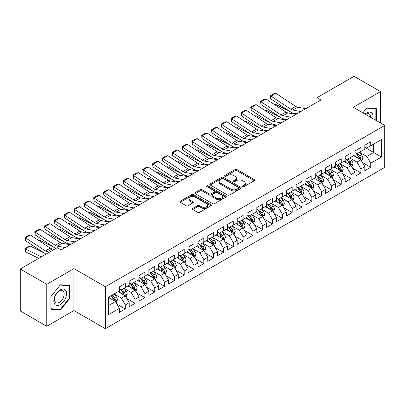 <?xml version="1.0" encoding="UTF-8"?>
<svg xmlns="http://www.w3.org/2000/svg" width="405" height="405" viewBox="0 0 405 405"><rect width="100%" height="100%" fill="white"/><g stroke="black" fill="none" stroke-linecap="round" stroke-linejoin="round"><path stroke-width="0.61" d="M242.727 186.619A0.952 0.552 0 0 0 244.078 186.619L254.315 180.706A1.362 0.785 0 0 0 254.715 180.149A1.362 0.785 0 0 0 254.315 179.592L236.971 169.579A1.362 0.785 0 0 0 235.042 169.579L224.805 175.492A0.952 0.552 0 0 0 224.527 175.881A0.952 0.552 0 0 0 224.805 176.271A0.952 0.552 0 0 0 226.152 176.271L227.478 175.507A4.359 2.516 0 0 1 233.644 175.507L235.092 176.342A4.359 2.516 0 0 1 236.368 178.119A4.359 2.516 0 0 1 235.092 179.901L233.766 180.665A0.952 0.552 0 0 0 233.488 181.055A0.952 0.552 0 0 0 233.766 181.445A0.952 0.552 0 0 0 235.118 181.445L236.439 180.681A4.359 2.516 0 0 1 242.605 180.681L244.053 181.516A4.359 2.516 0 0 1 245.329 183.293A4.359 2.516 0 0 1 244.053 185.075L242.727 185.839A0.952 0.552 0 0 0 242.448 186.229A0.952 0.552 0 0 0 242.727 186.619L242.727 185.839M192.739 208.413A1.362 0.785 0 0 0 192.345 208.97A1.362 0.785 0 0 0 192.739 209.527L197.61 212.336A1.362 0.785 0 0 0 199.533 212.336L210.904 205.77A1.362 0.785 0 0 0 211.304 205.214A1.362 0.785 0 0 0 210.904 204.657L193.56 194.643A1.362 0.785 0 0 0 191.631 194.643L180.26 201.209A1.362 0.785 0 0 0 179.866 201.766A1.362 0.785 0 0 0 180.26 202.323L186.143 205.715A1.362 0.785 0 0 0 188.067 205.715L192.932 202.905A1.362 0.785 0 0 0 193.332 202.348A1.362 0.785 0 0 0 192.932 201.791L190.021 200.11A3.645 2.106 0 0 1 188.953 198.622A3.645 2.106 0 0 1 191.201 196.678A3.645 2.106 0 0 1 195.175 197.134L206.59 203.725A3.645 2.106 0 0 1 207.659 205.214A3.645 2.106 0 0 1 205.411 207.157A3.645 2.106 0 0 1 201.437 206.702L199.533 205.603A1.362 0.785 0 0 0 197.61 205.603L192.739 208.413L192.739 209.527M46.757 284.315L46.757 326.253L73.948 310.554L73.948 268.611L46.757 284.315L20.25 269.011L57.262 247.642L61.185 249.91L320.942 99.944L317.014 97.676L317.014 102.212M73.948 268.611L105.361 286.75L384.75 125.449L384.75 167.386L105.361 328.693L105.361 286.75M380.528 123.009L380.528 91.611L353.337 107.31L384.75 125.449M380.528 91.611L354.026 76.307L317.014 97.676M227.575 195.033A1.362 0.785 0 0 0 229.503 195.033L240.874 188.467A1.362 0.785 0 0 0 241.274 187.91A1.362 0.785 0 0 0 240.874 187.353L223.53 177.339A1.362 0.785 0 0 0 221.601 177.339L210.23 183.905A1.362 0.785 0 0 0 209.831 184.462A1.362 0.785 0 0 0 210.23 185.019L227.575 195.033M207.289 186.827A0.952 0.552 0 0 1 208.256 186.958L208.256 185.824L225.889 196.005A1.362 0.785 0 0 1 226.289 196.562A1.362 0.785 0 0 1 225.889 197.119L214.518 203.685A1.362 0.785 0 0 1 212.59 203.685L195.245 193.671L195.245 192.557A1.362 0.785 0 0 0 194.845 193.114A1.362 0.785 0 0 0 195.245 193.671M195.245 192.557L200.11 189.748A1.362 0.785 0 0 1 202.039 189.748L209.076 193.808A1.362 0.785 0 0 0 211 193.808L214.23 191.945A1.362 0.785 0 0 0 214.63 191.388A1.362 0.785 0 0 0 214.23 190.831L206.904 186.604A0.952 0.552 0 0 1 206.626 186.214A0.952 0.552 0 0 1 207.213 185.708A0.952 0.552 0 0 1 208.256 185.824M364.824 147.38L373.658 152.482L373.658 144.094L381.51 139.558L370.712 145.795L370.712 141.77L364.824 145.172L364.824 149.197L360.895 151.46L360.895 147.44L355.003 150.837L355.003 154.862L351.079 157.13L351.079 153.105L345.187 156.507L345.187 160.532L341.263 162.8L341.263 158.775L335.37 162.172L335.37 166.197L331.447 168.465L331.447 164.44L325.554 167.842L325.554 171.867L321.626 174.135L321.626 170.11L315.738 173.507L315.738 177.532L311.809 179.8L311.809 175.775L305.922 179.177L305.922 183.202L301.993 185.47L301.993 181.445L296.106 184.847L296.106 188.867L292.177 191.135L292.177 187.11L286.284 190.512L286.284 194.537L282.361 196.805L282.361 192.78L276.468 196.182L276.468 200.207L272.545 202.47L272.545 198.445L266.652 201.847L266.652 205.872L262.729 208.14L262.729 204.115L256.836 207.517L256.836 211.542L252.907 213.805L252.907 209.785L247.02 213.182L247.02 217.207L243.091 219.475L243.091 215.45L237.203 218.852L237.203 222.877L233.275 225.145L233.275 221.12L227.387 224.517L227.387 228.541L223.459 230.809L223.459 226.785L217.571 230.187L217.571 234.211L213.643 236.48L213.643 232.455L207.75 235.857L207.75 239.876L203.826 242.144L203.826 238.12L197.934 241.522L197.934 245.546L194.01 247.814L194.01 243.79L188.117 247.192L188.117 251.211L184.194 253.479L184.194 249.455L178.301 252.857L178.301 256.881L174.373 259.149L174.373 255.125L168.485 258.527L168.485 262.551L164.557 264.814L164.557 260.795L158.669 264.192L158.669 268.216L154.74 270.484L154.74 266.46L148.853 269.862L148.853 273.886L144.924 276.154L144.924 272.13L139.036 275.527L139.036 279.551L135.108 281.819L135.108 277.795L129.215 281.197L129.215 285.221L125.292 287.489L125.292 283.465L119.399 286.861L119.399 290.886L108.601 297.123L108.601 314.579L119.399 308.347L115.476 301.543L108.601 297.574M381.51 139.558L381.51 157.019L370.712 163.25L366.783 156.452L359.665 152.341M362.414 162.486L370.712 167.275L370.712 163.25M370.712 167.275L364.824 170.677L364.824 166.652L360.895 168.92L356.967 162.116L349.849 158.011M352.598 168.156L360.895 172.945L360.895 168.92M360.895 172.945L355.003 176.342L355.003 172.317L351.079 174.585L347.151 167.786L340.033 163.676M342.782 173.821L351.079 178.61L351.079 174.585M351.079 178.61L345.187 182.012L345.187 177.987L341.263 180.255L337.335 173.451L330.217 169.346M332.966 179.491L341.263 184.28L341.263 180.255M341.263 184.28L335.37 187.677L335.37 183.657L331.447 185.92L327.518 179.121L320.401 175.011M323.149 185.156L331.447 189.945L331.447 185.92M331.447 189.945L325.554 193.347L325.554 189.322L321.626 191.59L317.702 184.786L310.584 180.681M313.333 190.826L321.626 195.615L321.626 191.59M321.626 195.615L315.738 199.017L315.738 194.992L311.809 197.255L307.886 190.456L300.768 186.346M303.517 196.491L311.809 201.28L311.809 197.255M311.809 201.28L305.922 204.682L305.922 200.657L301.993 202.925L298.065 196.126L290.952 192.016M293.701 202.161L301.993 206.95L301.993 202.925M301.993 206.95L296.106 210.352L296.106 206.327L292.177 208.595L288.249 201.791L281.131 197.68M283.88 207.826L292.177 212.615L292.177 208.595M292.177 212.615L286.284 216.017L286.284 211.992L282.361 214.26L278.432 207.461L271.315 203.35M274.063 213.496L282.361 218.285L282.361 214.26M282.361 218.285L276.468 221.687L276.468 217.662L272.545 219.93L268.616 213.126L261.498 209.015M264.247 219.166L272.545 223.955L272.545 219.93M272.545 223.955L266.652 227.352L266.652 223.327L262.729 225.595L258.8 218.796L251.682 214.685M254.431 224.831L262.729 229.62L262.729 225.595M262.729 229.62L256.836 233.022L256.836 228.997L252.907 231.265L248.984 224.461L241.866 220.355M244.615 230.501L252.907 235.29L252.907 231.265M252.907 235.29L247.02 238.687L247.02 234.662L243.091 236.93L239.168 230.131L232.05 226.02M234.799 236.166L243.091 240.955L243.091 236.93M243.091 240.955L237.203 244.357L237.203 240.332L233.275 242.6L229.351 235.796L222.234 231.69M224.983 241.836L233.275 246.625L233.275 242.6M233.275 246.625L227.387 250.022L227.387 246.002L223.459 248.265L219.53 241.466L212.412 237.355M215.161 247.501L223.459 252.29L223.459 248.265M223.459 252.29L217.571 255.692L217.571 251.667L213.643 253.935L209.714 247.131L202.596 243.025M205.345 253.171L213.643 257.96L213.643 253.935M213.643 257.96L207.75 261.362L207.75 257.337L203.826 259.6L199.898 252.801L192.78 248.69M195.529 258.835L203.826 263.625L203.826 259.6M203.826 263.625L197.934 267.027L197.934 263.002L194.01 265.27L190.082 258.471L182.964 254.36M185.713 264.505L194.01 269.295L194.01 265.27M194.01 269.295L188.117 272.697L188.117 268.672L184.194 270.94L180.265 264.136L173.148 260.025M175.897 270.17L184.194 274.96L184.194 270.94M184.194 274.96L178.301 278.362L178.301 274.337L174.373 276.605L170.449 269.806L163.331 265.695M166.08 275.84L174.373 280.63L174.373 276.605M174.373 280.63L168.485 284.032L168.485 280.007L164.557 282.275L160.633 275.471L153.515 271.365M156.264 281.51L164.557 286.3L164.557 282.275M164.557 286.3L158.669 289.697L158.669 285.672L154.74 287.94L150.812 281.141L143.699 277.03M146.448 287.175L154.74 291.964L154.74 287.94M154.74 291.964L148.853 295.367L148.853 291.342L144.924 293.61L140.996 286.806L133.878 282.7M136.627 292.845L144.924 297.634L144.924 293.61M144.924 297.634L139.036 301.031L139.036 297.007L135.108 299.275L131.179 292.476L124.062 288.365M126.811 298.51L135.108 303.299L135.108 299.275M135.108 303.299L129.215 306.701L129.215 302.677L125.292 304.945L121.363 298.141L114.245 294.035M116.994 304.18L125.292 308.969L125.292 304.945M125.292 308.969L119.399 312.366L119.399 308.347M119.399 288.623L121.363 289.752L125.292 287.489M108.601 305.512L115.476 301.543M129.215 282.953L131.179 284.087L135.108 281.819M121.363 298.141L125.292 295.878L118.027 291.681M129.215 302.677L125.292 295.878M139.036 277.283L140.996 278.417L144.924 276.154M131.179 292.476L135.108 290.208L127.843 286.016M139.036 297.007L135.108 290.208M148.853 271.618L150.812 272.752L154.74 270.484M140.996 286.806L144.924 284.538L137.66 280.346M148.853 291.342L144.924 284.538M158.669 265.948L160.633 267.082L164.557 264.814M150.812 281.141L154.74 278.873L147.476 274.676M158.669 285.672L154.74 278.873M168.485 260.283L170.449 261.417L174.373 259.149M160.633 275.471L164.557 273.203L157.292 269.011M168.485 280.007L164.557 273.203M178.301 254.613L180.265 255.747L184.194 253.479M170.449 269.806L174.373 267.538L167.108 263.341M178.301 274.337L174.373 267.538M188.117 248.948L190.082 250.082L194.01 247.814M180.265 264.136L184.194 261.868L176.929 257.676M188.117 268.672L184.194 261.868M197.934 243.278L199.898 244.412L203.826 242.144M190.082 258.471L194.01 256.203L186.745 252.006M197.934 263.002L194.01 256.203M207.75 237.613L209.714 238.742L213.643 236.48M199.898 252.801L203.826 250.533L196.562 246.341M207.75 257.337L203.826 250.533M217.571 231.944L219.53 233.077L223.459 230.809M209.714 247.131L213.643 244.868L206.378 240.671M217.571 251.667L213.643 244.868M227.387 226.273L229.351 227.407L233.275 225.145M219.53 241.466L223.459 239.198L216.194 235.006M227.387 246.002L223.459 239.198M237.203 220.609L239.168 221.743L243.091 219.475M229.351 235.796L233.275 233.533L226.01 229.336M237.203 240.332L233.275 233.533M247.02 214.939L248.984 216.073L252.907 213.805M239.168 230.131L243.091 227.863L235.826 223.671M247.02 234.662L243.091 227.863M256.836 209.274L258.8 210.408L262.729 208.14M248.984 224.461L252.907 222.193L245.643 218.001M256.836 228.997L252.907 222.193M266.652 203.604L268.616 204.738L272.545 202.47M258.8 218.796L262.729 216.528L255.464 212.331M266.652 223.327L262.729 216.528M276.468 197.939L278.432 199.073L282.361 196.805M268.616 213.126L272.545 210.858L265.28 206.666M276.468 217.662L272.545 210.858M286.284 192.269L288.249 193.403L292.177 191.135M278.432 207.461L282.361 205.193L275.096 200.996M286.284 211.992L282.361 205.193M296.106 186.604L298.065 187.738L301.993 185.47M288.249 201.791L292.177 199.523L284.912 195.331M296.106 206.327L292.177 199.523M305.922 180.934L307.886 182.068L311.809 179.8M298.065 196.126L301.993 193.858L294.729 189.661M305.922 200.657L301.993 193.858M315.738 175.269L317.702 176.398L321.626 174.135M307.886 190.456L311.809 188.188L304.545 183.997M315.738 194.992L311.809 188.188M325.554 169.599L327.518 170.733L331.447 168.465M317.702 184.786L321.626 182.523L314.361 178.327M325.554 189.322L321.626 182.523M335.37 163.929L337.335 165.063L341.263 162.8M327.518 179.121L331.447 176.853L324.182 172.662M335.37 183.657L331.447 176.853M345.187 158.264L347.151 159.398L351.079 157.13M337.335 173.451L341.263 171.188L333.998 166.992M345.187 177.987L341.263 171.188M355.003 152.594L356.967 153.728L360.895 151.46M347.151 167.786L351.079 165.518L343.815 161.322M355.003 172.317L351.079 165.518M364.824 146.929L366.783 148.063L370.712 145.795M356.967 162.116L360.895 159.848L353.631 155.657M364.824 166.652L360.895 159.848M20.25 269.011L20.25 310.954L46.757 326.253M73.948 310.554L105.361 328.693M366.783 156.452L373.658 152.482L381.51 157.019M376.356 120.599L376.356 108.677L366.884 107.831L362.875 112.818M69.873 298.252L69.873 285.621L60.401 284.776L50.929 296.561L50.929 309.192L60.401 310.038L69.873 298.252L69.382 297.969M243.106 186.751L244.053 186.209A4.359 2.516 0 0 0 245.329 184.427L245.329 183.293M236.368 178.119L236.368 179.253A4.359 2.516 0 0 1 235.092 181.035L234.146 181.577M254.294 180.716L236.971 170.713A1.362 0.785 0 0 0 235.042 170.713L225.185 176.403M240.853 188.477L223.53 178.473A1.362 0.785 0 0 0 221.601 178.473L210.251 185.029M238.464 188.3A0.952 0.552 0 0 0 238.742 187.91A0.952 0.552 0 0 0 238.464 187.52L223.241 178.732A0.952 0.552 0 0 0 221.889 178.732L220.492 179.536A4.359 2.516 0 0 0 219.216 181.319A4.359 2.516 0 0 0 220.492 183.1L230.901 189.11A4.359 2.516 0 0 0 237.067 189.11L238.464 188.3L238.464 189.434A0.952 0.552 0 0 0 238.742 189.044L238.742 187.91M219.216 181.319L219.216 182.452A4.359 2.516 0 0 0 220.492 184.234L220.492 183.1M238.464 189.434L237.067 190.244A4.359 2.516 0 0 1 230.901 190.244L220.492 184.234M195.266 193.681L200.11 190.882L200.11 189.748M214.63 191.388L214.63 192.522A1.362 0.785 0 0 1 214.23 193.079L211 194.942A1.362 0.785 0 0 1 209.076 194.942L202.039 190.882A1.362 0.785 0 0 0 200.11 190.882M208.256 186.958L225.869 197.129M216.371 198.025A3.645 2.106 0 0 0 220.345 198.48A3.645 2.106 0 0 0 222.598 196.536A3.645 2.106 0 0 0 221.53 195.048L217.505 192.724A1.362 0.785 0 0 0 215.576 192.724L212.352 194.587A1.362 0.785 0 0 0 211.952 195.144A1.362 0.785 0 0 0 212.352 195.701L216.371 198.025L216.371 199.159A3.645 2.106 0 0 0 220.345 199.614A3.645 2.106 0 0 0 222.598 197.67L222.598 196.536M211.952 195.144L211.952 196.278A1.362 0.785 0 0 0 212.352 196.835L212.352 195.701M216.371 199.159L212.352 196.835M207.659 205.214L207.659 206.347A3.645 2.106 0 0 1 205.411 208.291A3.645 2.106 0 0 1 201.437 207.836L199.533 206.737A1.362 0.785 0 0 0 197.61 206.737L192.76 209.537M188.953 198.622L188.953 199.756A3.645 2.106 0 0 0 190.021 201.244L190.021 200.11M192.917 202.915L190.021 201.244M210.889 205.78L193.56 195.777A1.362 0.785 0 0 0 191.631 195.777L180.281 202.333M59.398 309.46L60.401 310.038M361.619 161.109L362.839 158.137A3.68 2.126 -120 0 0 361.665 155.004L359.579 152.224M274.696 104.698L275.663 104.368L289.818 111.415M293.311 113.157L295.579 114.281A10.414 6.009 60 0 1 295.701 114.347M356.253 157.17L354.669 155.054M360.202 159.448L360.85 158.294A3.68 2.126 -120 0 0 359.797 156.082L357.711 153.298M356.522 153.475L359.098 156.912A1.873 1.083 60 0 1 359.438 157.479L360.85 158.294M355.879 153.1L358.622 156.765A3.68 2.126 60 0 1 359.675 158.978L359.746 159.19M275.663 104.368L274.879 104.819M300.834 111.552L292.759 110.064A6.941 4.01 60 0 1 290.836 109.244L270.925 96.162L270.753 98.891L290.668 111.972A10.414 6.009 -120 0 0 293.549 113.203L296.9 113.82M305.74 108.717L297.665 107.229A6.941 4.01 60 0 1 295.746 106.409L275.83 93.327L270.925 96.162L270.332 95.717L273.77 93.732L275.83 93.327M270.753 98.891L270.332 95.717M351.803 166.779L353.023 163.807A3.68 2.126 -120 0 0 351.849 160.674L349.763 157.889M264.88 110.368L265.847 110.038L280.002 117.08M283.495 118.822L285.763 119.951A10.414 6.009 60 0 1 285.884 120.012M346.437 162.84L344.852 160.724M350.386 165.119L351.034 163.964A3.68 2.126 -120 0 0 349.981 161.752L347.895 158.968M346.705 159.14L349.282 162.577A1.873 1.083 60 0 1 349.621 163.149L351.034 163.964M346.057 158.765L348.806 162.43A3.68 2.126 60 0 1 349.859 164.643L349.93 164.855M265.847 110.038L265.062 110.489M341.987 172.444L343.202 169.472A3.68 2.126 -120 0 0 342.033 166.344L339.947 163.559M255.064 116.032L256.026 115.703L270.186 122.75M273.679 124.492L275.942 125.616A10.414 6.009 60 0 1 276.068 125.682M336.621 168.505L335.036 166.389M340.57 170.783L341.218 169.629A3.68 2.126 -120 0 0 340.165 167.417L338.079 164.632M336.889 164.81L339.466 168.247A1.873 1.083 60 0 1 339.805 168.814L341.218 169.629M336.241 164.435L338.985 168.1A3.68 2.126 60 0 1 340.038 170.313L340.114 170.525M256.026 115.703L255.246 116.154M291.018 117.217L282.943 115.734A6.941 4.01 60 0 1 281.019 114.914L261.103 101.827L260.936 104.561L280.852 117.642A10.414 6.009 -120 0 0 283.733 118.873L287.084 119.49M295.923 114.387L287.849 112.899A6.941 4.01 60 0 1 285.93 112.079L266.014 98.997L261.103 101.827L260.516 101.387L263.954 99.402L266.014 98.997M260.936 104.561L260.516 101.387M281.197 122.887L273.122 121.399A6.941 4.01 60 0 1 271.203 120.579L251.287 107.497L251.12 110.226L271.036 123.312A10.414 6.009 -120 0 0 273.917 124.537L277.268 125.155M286.107 120.052L278.033 118.564A6.941 4.01 60 0 1 276.114 117.749L256.198 104.662L251.287 107.497L250.7 107.052L254.137 105.072L256.198 104.662M251.12 110.226L250.7 107.052M372.873 118.589A9.026 5.209 120 0 0 372.215 113.471A9.026 5.209 120 0 0 365.118 114.114M370.621 117.288A6.834 3.944 120 0 0 369.978 114.625A6.834 3.944 120 0 0 369.208 113.911A6.834 3.944 120 0 0 365.578 114.377M366.667 108.094L375.865 108.93L375.865 120.315M375.258 108.575L375.865 108.93M362.895 112.828L366.687 108.11M54.68 304.165A9.026 5.209 120 0 0 63.393 301.831A9.026 5.209 120 0 0 65.731 290.42A9.026 5.209 120 0 0 57.014 292.754A9.026 5.209 120 0 0 54.68 304.165M55.126 301.983A6.834 3.944 120 0 0 55.895 302.692A6.834 3.944 120 0 0 62.248 299.503A6.834 3.944 120 0 0 63.494 291.57A6.834 3.944 120 0 0 62.724 290.861A6.834 3.944 120 0 0 56.371 294.05A6.834 3.944 120 0 0 55.126 301.983M60.203 285.054L69.382 285.874L69.382 298.11L60.203 309.531L51.025 308.711L51.025 296.47L60.203 285.054M68.774 285.525L69.382 285.874M332.171 178.114L333.386 175.142A3.68 2.126 -120 0 0 332.211 172.009L330.131 169.224M245.248 121.703L246.21 121.373L260.364 128.42M263.863 130.157L266.125 131.286A10.414 6.009 60 0 1 266.252 131.347M326.805 174.175L325.22 172.059M330.753 176.453L331.401 175.299A3.68 2.126 -120 0 0 330.348 173.087L328.263 170.302M327.073 170.475L329.65 173.912A1.873 1.083 60 0 1 329.989 174.484L331.401 175.299M326.425 170.1L329.169 173.765A3.68 2.126 60 0 1 330.222 175.978L330.298 176.19M246.21 121.373L245.43 121.824M322.355 183.779L323.57 180.807A3.68 2.126 -120 0 0 322.395 177.679L320.309 174.894M235.432 127.367L236.393 127.038L250.548 134.085M254.046 135.827L256.309 136.951A10.414 6.009 60 0 1 256.436 137.017M316.988 179.845L315.404 177.729M320.932 182.123L321.585 180.964A3.68 2.126 -120 0 0 320.532 178.752L318.446 175.967M317.257 176.145L319.834 179.582A1.873 1.083 60 0 1 320.173 180.149L321.585 180.964M316.609 175.77L319.353 179.435A3.68 2.126 60 0 1 320.406 181.648L320.482 181.86M236.393 127.038L235.614 127.489M271.38 128.557L263.306 127.069A6.941 4.01 60 0 1 261.387 126.249L241.471 113.162L241.304 115.896L261.22 128.977A10.414 6.009 -120 0 0 264.095 130.207L267.452 130.825M276.291 125.722L268.216 124.234A6.941 4.01 60 0 1 266.298 123.414L246.382 110.332L241.471 113.162L240.884 112.722L244.321 110.737L246.382 110.332M241.304 115.896L240.884 112.722M261.564 134.222L253.489 132.734A6.941 4.01 60 0 1 251.571 131.914L231.655 118.832L231.488 121.561L251.404 134.647A10.414 6.009 -120 0 0 254.279 135.872L257.636 136.49M266.475 131.387L258.4 129.899A6.941 4.01 60 0 1 256.481 129.084L236.566 115.997L231.655 118.832L231.068 118.392L234.505 116.407L236.566 115.997M231.488 121.561L231.068 118.392M312.538 189.449L313.753 186.477A3.68 2.126 -120 0 0 312.579 183.344L310.493 180.559M225.61 133.037L226.577 132.708L240.732 139.755M244.23 141.492L246.493 142.621A10.414 6.009 60 0 1 246.615 142.681M307.172 185.51L305.588 183.394M311.116 187.788L311.769 186.634A3.68 2.126 -120 0 0 310.716 184.422L308.63 181.637M307.441 181.81L310.012 185.247A1.873 1.083 60 0 1 310.357 185.819L311.769 186.634M306.793 181.435L309.536 185.1A3.68 2.126 60 0 1 310.589 187.312L310.665 187.525M226.577 132.708L225.798 133.159M251.748 139.892L243.673 138.404A6.941 4.01 60 0 1 241.755 137.584L221.839 124.502L221.672 127.231L241.582 140.312A10.414 6.009 -120 0 0 244.463 141.542L247.819 142.16M256.659 137.057L248.584 135.569A6.941 4.01 60 0 1 246.66 134.749L226.744 121.667L221.839 124.502L221.251 124.057L224.689 122.072L226.744 121.667M221.672 127.231L221.251 124.057M302.722 195.114L303.937 192.147A3.68 2.126 -120 0 0 302.763 189.013L300.677 186.229M215.794 138.707L216.761 138.373L230.916 145.42M234.414 147.162L236.677 148.286A10.414 6.009 60 0 1 236.798 148.352M297.356 191.18L295.772 189.064M301.3 193.458L301.953 192.304A3.68 2.126 -120 0 0 300.9 190.087L298.814 187.307M297.624 187.48L300.196 190.917A1.873 1.083 60 0 1 300.54 191.484L301.953 192.304M296.976 187.105L299.72 190.77A3.68 2.126 60 0 1 300.773 192.982L300.849 193.195M216.761 138.373L215.981 138.829M241.932 145.557L233.857 144.069A6.941 4.01 60 0 1 231.938 143.248L212.023 130.167L211.85 132.896L231.766 145.982A10.414 6.009 -120 0 0 234.647 147.207L237.998 147.825M246.837 142.722L238.763 141.239A6.941 4.01 60 0 1 236.844 140.419L216.928 127.332L212.023 130.167L211.435 129.727L214.868 127.742L216.928 127.332M211.85 132.896L211.435 129.727M292.901 200.784L294.121 197.812A3.68 2.126 -120 0 0 292.947 194.678L290.861 191.894M205.978 144.372L206.945 144.043L221.1 151.09M224.598 152.827L226.861 153.956A10.414 6.009 60 0 1 226.982 154.016M287.54 196.845L285.95 194.729M291.484 199.123L292.137 197.969A3.68 2.126 -120 0 0 291.079 195.757L288.998 192.972M287.803 193.144L290.38 196.587A1.873 1.083 60 0 1 290.719 197.154L292.137 197.969M287.16 192.775L289.904 196.435A3.68 2.126 60 0 1 290.957 198.647L291.033 198.865M206.945 144.043L206.165 144.494M232.116 151.227L224.041 149.739A6.941 4.01 60 0 1 222.122 148.918L202.206 135.837L202.034 138.566L221.95 151.647A10.414 6.009 -120 0 0 224.831 152.877L228.182 153.495M237.021 148.392L228.946 146.904A6.941 4.01 60 0 1 227.028 146.083L207.112 133.002L202.206 135.837L201.619 135.391L205.052 133.407L207.112 133.002M202.034 138.566L201.619 135.391M283.085 206.449L284.305 203.482A3.68 2.126 -120 0 0 283.13 200.348L281.045 197.564M196.162 150.042L197.129 149.713L211.283 156.755M214.777 158.497L217.045 159.626A10.414 6.009 60 0 1 217.166 159.686M277.719 202.515L276.134 200.399M281.667 204.793L282.315 203.639A3.68 2.126 -120 0 0 281.262 201.427L279.177 198.642M277.987 198.815L280.564 202.252A1.873 1.083 60 0 1 280.903 202.824L282.315 203.639M277.339 198.44L280.088 202.105A3.68 2.126 60 0 1 281.141 204.317L281.212 204.53M197.129 149.713L196.344 150.164M222.299 156.892L214.225 155.404A6.941 4.01 60 0 1 212.301 154.589L192.385 141.502L192.218 144.231L212.134 157.317A10.414 6.009 -120 0 0 215.014 158.547L218.366 159.165M227.205 154.062L219.13 152.574A6.941 4.01 60 0 1 217.212 151.754L197.296 138.667L192.385 141.502L191.798 141.061L195.235 139.077L197.296 138.667M192.218 144.231L191.798 141.061M273.269 212.119L274.489 209.147A3.68 2.126 -120 0 0 273.314 206.013L271.228 203.229M186.346 155.707L187.312 155.378L201.467 162.425M204.96 164.167L207.228 165.291A10.414 6.009 60 0 1 207.35 165.351M267.902 208.18L266.318 206.064M271.851 210.458L272.499 209.304A3.68 2.126 -120 0 0 271.446 207.092L269.36 204.307M268.171 204.479L270.748 207.922A1.873 1.083 60 0 1 271.087 208.489L272.499 209.304M267.523 204.11L270.272 207.77A3.68 2.126 60 0 1 271.325 209.987L271.396 210.2M187.312 155.378L186.528 155.829M212.483 162.562L204.403 161.074A6.941 4.01 60 0 1 202.485 160.253L182.569 147.172L182.402 149.901L202.318 162.982A10.414 6.009 -120 0 0 205.198 164.212L208.55 164.83M217.389 159.727L209.314 158.239A6.941 4.01 60 0 1 207.395 157.418L187.48 144.337L182.569 147.172L181.982 146.726L185.419 144.742L187.48 144.337M182.402 149.901L181.982 146.726M263.452 217.784L264.667 214.817A3.68 2.126 -120 0 0 263.498 211.683L261.412 208.899M176.529 161.377L177.491 161.048L191.651 168.09M195.144 169.832L197.407 170.961A10.414 6.009 60 0 1 197.534 171.021M258.086 213.85L256.502 211.734M262.035 216.128L262.683 214.974A3.68 2.126 -120 0 0 261.63 212.762L259.544 209.977M258.355 210.149L260.931 213.587A1.873 1.083 60 0 1 261.271 214.159L262.683 214.974M257.707 209.775L260.45 213.44A3.68 2.126 60 0 1 261.503 215.652L261.579 215.865M177.491 161.048L176.712 161.499M202.662 168.227L194.587 166.744A6.941 4.01 60 0 1 192.669 165.923L172.753 152.837L172.586 155.566L192.502 168.652A10.414 6.009 -120 0 0 195.382 169.882L198.733 170.5M207.573 165.397L199.498 163.909A6.941 4.01 60 0 1 197.579 163.088L177.663 150.002L172.753 152.837L172.165 152.396L175.603 150.412L177.663 150.002M172.586 155.566L172.165 152.396M253.636 223.454L254.851 220.482A3.68 2.126 -120 0 0 253.677 217.348L251.591 214.569M166.713 167.042L167.675 166.713L181.83 173.76M185.328 175.502L187.591 176.626A10.414 6.009 60 0 1 187.718 176.691M248.27 219.515L246.685 217.399M252.214 221.793L252.867 220.639A3.68 2.126 -120 0 0 251.814 218.427L249.728 215.642M248.538 215.819L251.115 219.257A1.873 1.083 60 0 1 251.454 219.824L252.867 220.639M247.89 215.445L250.634 219.11A3.68 2.126 60 0 1 251.687 221.322L251.763 221.535M167.675 166.713L166.895 167.164M192.846 173.897L184.771 172.409A6.941 4.01 60 0 1 182.852 171.588L162.937 158.507L162.769 161.236L182.685 174.317A10.414 6.009 -120 0 0 185.561 175.547L188.917 176.165M197.756 171.062L189.682 169.573A6.941 4.01 60 0 1 187.763 168.753L167.847 155.672L162.937 158.507L162.349 158.061L165.787 156.082L167.847 155.672M162.769 161.236L162.349 158.061M243.82 229.124L245.035 226.152A3.68 2.126 -120 0 0 243.861 223.018L241.775 220.234M156.892 172.712L157.859 172.383L172.014 179.425M175.512 181.167L177.775 182.296A10.414 6.009 60 0 1 177.896 182.356M238.454 225.185L236.869 223.069M242.398 227.463L243.051 226.309A3.68 2.126 -120 0 0 241.998 224.097L239.912 221.312M238.722 221.484L241.299 224.922A1.873 1.083 60 0 1 241.638 225.494L243.051 226.309M238.074 221.11L240.818 224.775A3.68 2.126 60 0 1 241.871 226.987L241.947 227.2M157.859 172.383L157.079 172.834M183.03 179.562L174.955 178.078A6.941 4.01 60 0 1 173.036 177.258L153.12 164.172L152.953 166.906L172.869 179.987A10.414 6.009 -120 0 0 175.745 181.217L179.101 181.835M187.94 176.732L179.866 175.244A6.941 4.01 60 0 1 177.942 174.423L158.031 161.342L153.12 164.172L152.533 163.731L155.971 161.747L158.031 161.342M152.953 166.906L152.533 163.731M234.004 234.789L235.219 231.817A3.68 2.126 -120 0 0 234.044 228.688L231.959 225.904M147.076 178.377L148.043 178.048L162.197 185.095M165.696 186.837L167.959 187.96A10.414 6.009 60 0 1 168.08 188.026M228.638 230.85L227.053 228.734M232.581 233.128L233.234 231.974A3.68 2.126 -120 0 0 232.181 229.762L230.096 226.977M228.906 227.154L231.478 230.592A1.873 1.083 60 0 1 231.822 231.159L233.234 231.974M228.258 226.78L231.002 230.445A3.68 2.126 60 0 1 232.055 232.657L232.131 232.87M148.043 178.048L147.263 178.499M173.213 185.232L165.139 183.743A6.941 4.01 60 0 1 163.22 182.923L143.304 169.842L143.132 172.57L163.048 185.657A10.414 6.009 -120 0 0 165.928 186.882L169.285 187.5M178.124 182.397L170.044 180.908A6.941 4.01 60 0 1 168.126 180.093L148.21 167.007L143.304 169.842L142.717 169.396L146.149 167.417L148.21 167.007M143.132 172.57L142.717 169.396M224.188 240.459L225.403 237.487A3.68 2.126 -120 0 0 224.228 234.353L222.142 231.569M137.26 184.047L138.227 183.718L152.381 190.765M155.879 192.502L158.142 193.631A10.414 6.009 60 0 1 158.264 193.691M218.821 236.52L217.232 234.404M222.765 238.798L223.418 237.644A3.68 2.126 -120 0 0 222.365 235.432L220.279 232.647M219.09 232.819L221.662 236.257A1.873 1.083 60 0 1 222.006 236.829L223.418 237.644M218.442 232.445L221.186 236.11A3.68 2.126 60 0 1 222.239 238.322L222.315 238.535M138.227 183.718L137.447 184.169M163.397 190.902L155.323 189.413A6.941 4.01 60 0 1 153.404 188.593L133.488 175.507L133.316 178.24L153.232 191.322A10.414 6.009 -120 0 0 156.112 192.552L159.464 193.17M168.303 188.067L160.228 186.578A6.941 4.01 60 0 1 158.309 185.758L138.394 172.677L133.488 175.507L132.901 175.066L136.333 173.082L138.394 172.677M133.316 178.24L132.901 175.066M214.367 246.124L215.587 243.152A3.68 2.126 -120 0 0 214.412 240.023L212.326 237.239M127.443 189.712L128.41 189.383L142.565 196.43M146.063 198.172L148.326 199.295A10.414 6.009 60 0 1 148.448 199.361M209.005 242.19L207.416 240.074M212.949 244.468L213.597 243.309A3.68 2.126 -120 0 0 212.544 241.096L210.463 238.312M209.269 238.489L211.845 241.927A1.873 1.083 60 0 1 212.185 242.494L213.597 243.309M208.626 238.115L211.369 241.78A3.68 2.126 60 0 1 212.423 243.992L212.493 244.205M128.41 189.383L127.631 189.834M153.581 196.567L145.506 195.078A6.941 4.01 60 0 1 143.588 194.258L123.672 181.177L123.5 183.905L143.416 196.992A10.414 6.009 -120 0 0 146.296 198.217L149.648 198.835M158.487 193.732L150.412 192.243A6.941 4.01 60 0 1 148.493 191.428L128.577 178.342L123.672 181.177L123.079 180.736L126.517 178.752L128.577 178.342M123.5 183.905L123.079 180.736M204.55 251.794L205.77 248.822A3.68 2.126 -120 0 0 204.596 245.688L202.51 242.904M117.627 195.382L118.594 195.053L132.749 202.1M136.242 203.836L138.51 204.965A10.414 6.009 60 0 1 138.631 205.026M199.184 247.855L197.599 245.739M203.133 250.133L203.781 248.979A3.68 2.126 -120 0 0 202.728 246.766L200.642 243.982M199.452 244.154L202.029 247.592A1.873 1.083 60 0 1 202.368 248.164L203.781 248.979M198.804 243.785L201.553 247.445A3.68 2.126 60 0 1 202.606 249.657L202.677 249.87M118.594 195.053L117.809 195.504M143.765 202.237L135.69 200.748A6.941 4.01 60 0 1 133.766 199.928L113.851 186.847L113.683 189.575L133.599 202.657A10.414 6.009 -120 0 0 136.48 203.887L139.831 204.505M148.67 199.402L140.596 197.913A6.941 4.01 60 0 1 138.677 197.093L118.761 184.012L113.851 186.847L113.263 186.401L116.701 184.417L118.761 184.012M113.683 189.575L113.263 186.401M194.734 257.459L195.954 254.492A3.68 2.126 -120 0 0 194.78 251.358L192.694 248.574M107.811 201.052L108.778 200.718L122.933 207.765M126.426 209.506L128.689 210.635A10.414 6.009 60 0 1 128.815 210.696M189.368 253.525L187.783 251.409M193.317 255.803L193.965 254.649A3.68 2.126 -120 0 0 192.912 252.431L190.826 249.652M189.636 249.824L192.213 253.262A1.873 1.083 60 0 1 192.552 253.829L193.965 254.649M188.988 249.45L191.732 253.115A3.68 2.126 60 0 1 192.785 255.327L192.861 255.54M108.778 200.718L107.993 201.174M133.944 207.902L125.869 206.413A6.941 4.01 60 0 1 123.95 205.598L104.034 192.512L103.867 195.24L123.783 208.327A10.414 6.009 -120 0 0 126.664 209.552L130.015 210.17M138.854 205.067L130.78 203.583A6.941 4.01 60 0 1 128.861 202.763L108.945 189.677L104.034 192.512L103.447 192.071L106.885 190.087L108.945 189.677M103.867 195.24L103.447 192.071M184.918 263.128L186.133 260.157A3.68 2.126 -120 0 0 184.958 257.023L182.878 254.239M97.995 206.717L98.957 206.388L113.111 213.435M116.61 215.171L118.873 216.3A10.414 6.009 60 0 1 118.999 216.361M179.552 259.19L177.967 257.074M183.5 261.468L184.148 260.314A3.68 2.126 -120 0 0 183.095 258.101L181.01 255.317M179.82 255.489L182.397 258.932A1.873 1.083 60 0 1 182.736 259.499L184.148 260.314M179.172 255.12L181.916 258.78A3.68 2.126 60 0 1 182.969 260.992L183.045 261.21M98.957 206.388L98.177 206.839M124.127 213.572L116.053 212.083A6.941 4.01 60 0 1 114.134 211.263L94.218 198.182L94.051 200.91L113.967 213.992A10.414 6.009 -120 0 0 116.848 215.222L120.199 215.84M129.038 210.737L120.963 209.248A6.941 4.01 60 0 1 119.045 208.428L99.129 195.347L94.218 198.182L93.631 197.736L97.068 195.752L99.129 195.347M94.051 200.91L93.631 197.736M175.102 268.793L176.317 265.827A3.68 2.126 -120 0 0 175.142 262.693L173.056 259.909M88.179 212.387L89.141 212.058L103.295 219.1M106.793 220.841L109.056 221.97A10.414 6.009 60 0 1 109.183 222.031M169.735 264.86L168.151 262.744M173.679 267.138L174.332 265.984A3.68 2.126 -120 0 0 173.279 263.771L171.194 260.987M170.004 261.159L172.581 264.597A1.873 1.083 60 0 1 172.92 265.169L174.332 265.984M169.356 260.785L172.1 264.45A3.68 2.126 60 0 1 173.153 266.662L173.229 266.875M89.141 212.058L88.361 212.509M114.311 219.237L106.237 217.748A6.941 4.01 60 0 1 104.318 216.933L84.402 203.847L84.235 206.575L104.151 219.662A10.414 6.009 -120 0 0 107.026 220.892L110.383 221.51M119.222 216.407L111.147 214.918A6.941 4.01 60 0 1 109.228 214.098L89.313 201.012L84.402 203.847L83.815 203.406L87.252 201.422L89.313 201.012M84.235 206.575L83.815 203.406M165.286 274.463L166.501 271.492A3.68 2.126 -120 0 0 165.326 268.358L163.24 265.579M78.357 218.052L79.324 217.723L93.479 224.77M96.977 226.511L99.24 227.635A10.414 6.009 60 0 1 99.362 227.701M159.919 270.525L158.335 268.409M163.863 272.803L164.516 271.649A3.68 2.126 -120 0 0 163.463 269.436L161.377 266.652M160.188 266.824L162.759 270.267A1.873 1.083 60 0 1 163.104 270.834L164.516 271.649M159.54 266.455L162.284 270.115A3.68 2.126 60 0 1 163.336 272.332L163.412 272.545M79.324 217.723L78.545 218.173M104.495 224.907L96.42 223.418A6.941 4.01 60 0 1 94.502 222.598L74.586 209.517L74.419 212.245L94.33 225.327A10.414 6.009 -120 0 0 97.21 226.557L100.567 227.175M109.406 222.072L101.331 220.583A6.941 4.01 60 0 1 99.407 219.763L79.491 206.682L74.586 209.517L73.999 209.071L77.436 207.087L79.491 206.682M74.419 212.245L73.999 209.071M155.469 280.128L156.684 277.162A3.68 2.126 -120 0 0 155.51 274.028L153.424 271.244M68.541 223.722L69.508 223.393L83.663 230.435M87.161 232.176L89.424 233.305A10.414 6.009 60 0 1 89.545 233.366M150.103 276.195L148.519 274.079M154.047 278.473L154.7 277.319A3.68 2.126 -120 0 0 153.647 275.106L151.561 272.322M150.371 272.494L152.943 275.932A1.873 1.083 60 0 1 153.287 276.504L154.7 277.319M149.723 272.119L152.467 275.785A3.68 2.126 60 0 1 153.52 277.997L153.596 278.21M69.508 223.393L68.728 223.844M94.679 230.572L86.604 229.088A6.941 4.01 60 0 1 84.685 228.268L64.77 215.182L64.597 217.91L84.513 230.997A10.414 6.009 -120 0 0 87.394 232.227L90.745 232.845M99.584 227.742L91.51 226.253A6.941 4.01 60 0 1 89.591 225.433L69.675 212.347L64.77 215.182L64.182 214.741L67.615 212.757L69.675 212.347M64.597 217.91L64.182 214.741M145.648 285.798L146.868 282.827A3.68 2.126 -120 0 0 145.694 279.698L143.608 276.914M58.725 229.387L59.692 229.058L73.847 236.105M77.345 237.846L79.608 238.97A10.414 6.009 60 0 1 79.729 239.036M140.287 281.86L138.697 279.744M144.231 284.138L144.884 282.984A3.68 2.126 -120 0 0 143.831 280.771L141.745 277.987M140.55 278.164L143.127 281.602A1.873 1.083 60 0 1 143.466 282.169L144.884 282.984M139.907 277.789L142.651 281.455A3.68 2.126 60 0 1 143.704 283.667L143.78 283.88M59.692 229.058L58.912 229.508M84.863 236.242L76.788 234.753A6.941 4.01 60 0 1 74.869 233.933L54.953 220.852L54.781 223.58L74.697 236.662A10.414 6.009 -120 0 0 77.578 237.892L80.929 238.51M89.768 233.407L81.694 231.918A6.941 4.01 60 0 1 79.775 231.098L59.859 218.017L54.953 220.852L54.366 220.406L57.799 218.427L59.859 218.017M54.781 223.58L54.366 220.406M135.832 291.468L137.052 288.497A3.68 2.126 -120 0 0 135.877 285.363L133.792 282.579M48.909 235.057L49.876 234.728L64.031 241.77M67.524 243.511L69.792 244.64A10.414 6.009 60 0 1 69.913 244.701M130.466 287.53L128.881 285.414M134.414 289.808L135.062 288.654A3.68 2.126 -120 0 0 134.009 286.441L131.924 283.657M130.734 283.829L133.311 287.267A1.873 1.083 60 0 1 133.65 287.839L135.062 288.654M130.086 283.454L132.835 287.12A3.68 2.126 60 0 1 133.888 289.332L133.959 289.545M49.876 234.728L49.091 235.178M75.046 241.906L66.972 240.423A6.941 4.01 60 0 1 65.048 239.603L45.132 226.516L44.965 229.25L64.881 242.332A10.414 6.009 -120 0 0 67.762 243.562L71.113 244.18M79.952 239.077L71.877 237.588A6.941 4.01 60 0 1 69.959 236.768L50.043 223.687L45.132 226.516L44.545 226.076L47.982 224.092L50.043 223.687M44.965 229.25L44.545 226.076M126.016 297.133L127.236 294.162A3.68 2.126 -120 0 0 126.061 291.033L123.976 288.249M39.093 240.722L40.06 240.393L54.214 247.44M120.649 293.195L119.065 291.079M124.598 295.473L125.246 294.319A3.68 2.126 -120 0 0 124.193 292.106L122.107 289.322M120.918 289.499L123.495 292.936A1.873 1.083 60 0 1 123.834 293.503L125.246 294.319M120.27 289.124L123.019 292.79A3.68 2.126 60 0 1 124.072 295.002L124.143 295.215M40.06 240.393L39.275 240.843M65.23 247.577L57.151 246.088A6.941 4.01 60 0 1 55.232 245.268L35.316 232.186L35.149 234.915L55.065 248.002A10.414 6.009 -120 0 0 55.839 248.462M60.973 249.784L61.297 249.844M70.136 244.742L62.061 243.253A6.941 4.01 60 0 1 60.142 242.438L40.227 229.351L35.316 232.186L34.729 231.741L38.166 229.762L40.227 229.351M35.149 234.915L34.729 231.741M116.2 302.803L117.415 299.832A3.68 2.126 -120 0 0 116.245 296.698L114.159 293.914M30.238 246.063L25.333 248.898L25.5 251.819L24.847 248.716L28.284 246.731L30.238 246.063L44.398 253.11M110.833 298.865L109.249 296.749M24.847 248.716L41.315 256.851M38.672 258.375L25.5 251.819M114.782 301.143L115.43 299.989A3.68 2.126 -120 0 0 114.377 297.776L112.291 294.992M111.37 295.523L113.678 298.601A1.873 1.083 60 0 1 114.018 299.173L115.43 299.989M111.112 295.67L113.197 298.455A3.68 2.126 60 0 1 114.251 300.667L114.326 300.88M49.456 252.148L47.334 251.758A6.941 4.01 60 0 1 45.416 250.938L25.5 237.851L25.333 240.585L45.249 253.667A10.414 6.009 -120 0 0 46.023 254.127M54.366 249.313L52.245 248.923A6.941 4.01 60 0 1 50.326 248.103L30.41 235.022L25.5 237.851L24.913 237.411L28.35 235.427L30.41 235.022M25.333 240.585L24.913 237.411M244.053 186.209L244.053 185.075M233.766 181.445L233.766 180.665M235.092 181.035L235.092 179.901M224.805 176.271L224.805 175.492M235.042 170.713L235.042 169.579M236.971 170.713L236.971 169.579M254.315 180.706L254.315 179.592M210.23 185.019L210.23 183.905M221.601 178.473L221.601 177.339M223.53 178.473L223.53 177.339M240.874 188.467L240.874 187.353M230.901 190.244L230.901 189.11M237.067 190.244L237.067 189.11M202.039 190.882L202.039 189.748M209.076 194.942L209.076 193.808M211 194.942L211 193.808M214.23 193.079L214.23 191.945M225.889 197.119L225.889 196.005M197.61 206.737L197.61 205.603M199.533 206.737L199.533 205.603M201.437 207.836L201.437 206.702M192.932 202.905L192.932 201.791M180.26 202.323L180.26 201.209M191.631 195.777L191.631 194.643M193.56 195.777L193.56 194.643M210.904 205.77L210.904 204.657M360.435 159.585L362.814 158.208M359.797 156.082L361.665 155.004M357.083 157.651L358.622 156.765M292.759 110.064L297.665 107.229M290.836 109.244L295.746 106.409M350.619 165.25L352.998 163.878M349.981 161.752L351.849 160.674M347.267 163.316L348.806 162.43M340.802 170.92L343.182 169.543M340.165 167.417L342.033 166.344M337.451 168.986L338.985 168.1M282.943 115.734L287.849 112.899M281.019 114.914L285.93 112.079M273.122 121.399L278.033 118.564M271.203 120.579L276.114 117.749M330.981 176.585L333.366 175.213M330.348 173.087L332.211 172.009M327.635 174.651L329.169 173.765M321.165 182.255L323.544 180.883M320.532 178.752L322.395 177.679M317.819 180.321L319.353 179.435M263.306 127.069L268.216 124.234M261.387 126.249L266.298 123.414M253.489 132.734L258.4 129.899M251.571 131.914L256.481 129.084M311.349 187.925L313.728 186.548M310.716 184.422L312.579 183.344M307.997 185.991L309.536 185.1M243.673 138.404L248.584 135.569M241.755 137.584L246.66 134.749M301.533 193.59L303.912 192.218M300.9 190.087L302.763 189.013M298.181 191.656L299.72 190.77M233.857 144.069L238.763 141.239M231.938 143.248L236.844 140.419M291.716 199.26L294.096 197.883M291.079 195.757L292.947 194.678M288.365 197.326L289.904 196.435M224.041 149.739L228.946 146.904M222.122 148.918L227.028 146.083M281.9 204.925L284.28 203.553M281.262 201.427L283.13 200.348M278.549 202.991L280.088 202.105M214.225 155.404L219.13 152.574M212.301 154.589L217.212 151.754M272.084 210.595L274.463 209.218M271.446 207.092L273.314 206.013M268.733 208.661L270.272 207.77M204.403 161.074L209.314 158.239M202.485 160.253L207.395 157.418M262.263 216.26L264.647 214.888M261.63 212.762L263.498 211.683M258.916 214.326L260.45 213.44M194.587 166.744L199.498 163.909M192.669 165.923L197.579 163.088M252.447 221.93L254.831 220.553M251.814 218.427L253.677 217.348M249.1 219.996L250.634 219.11M184.771 172.409L189.682 169.573M182.852 171.588L187.763 168.753M242.63 227.595L245.01 226.223M241.998 224.097L243.861 223.018M239.284 225.661L240.818 224.775M174.955 178.078L179.866 175.244M173.036 177.258L177.942 174.423M232.814 233.265L235.194 231.888M232.181 229.762L234.044 228.688M229.463 231.331L231.002 230.445M165.139 183.743L170.044 180.908M163.22 182.923L168.126 180.093M222.998 238.93L225.377 237.558M222.365 235.432L224.228 234.353M219.647 236.996L221.186 236.11M155.323 189.413L160.228 186.578M153.404 188.593L158.309 185.758M213.182 244.6L215.561 243.228M212.544 241.096L214.412 240.023M209.831 242.666L211.369 241.78M145.506 195.078L150.412 192.243M143.588 194.258L148.493 191.428M203.366 250.27L205.745 248.893M202.728 246.766L204.596 245.688M200.014 248.336L201.553 247.445M135.69 200.748L140.596 197.913M133.766 199.928L138.677 197.093M193.549 255.935L195.929 254.563M192.912 252.431L194.78 251.358M190.198 254.001L191.732 253.115M125.869 206.413L130.78 203.583M123.95 205.598L128.861 202.763M183.728 261.605L186.113 260.228M183.095 258.101L184.958 257.023M180.382 259.671L181.916 258.78M116.053 212.083L120.963 209.248M114.134 211.263L119.045 208.428M173.912 267.27L176.291 265.898M173.279 263.771L175.142 262.693M170.566 265.336L172.1 264.45M106.237 217.748L111.147 214.918M104.318 216.933L109.228 214.098M164.096 272.94L166.475 271.563M163.463 269.436L165.326 268.358M160.744 271.006L162.284 270.115M96.42 223.418L101.331 220.583M94.502 222.598L99.407 219.763M154.28 278.605L156.659 277.233M153.647 275.106L155.51 274.028M150.928 276.671L152.467 275.785M86.604 229.088L91.51 226.253M84.685 228.268L89.591 225.433M144.464 284.275L146.843 282.898M143.831 280.771L145.694 279.698M141.112 282.341L142.651 281.455M76.788 234.753L81.694 231.918M74.869 233.933L79.775 231.098M134.647 289.94L137.027 288.568M134.009 286.441L135.877 285.363M131.296 288.006L132.835 287.12M66.972 240.423L71.877 237.588M65.048 239.603L69.959 236.768M124.831 295.609L127.21 294.233M124.193 292.106L126.061 291.033M121.48 293.676L123.019 292.79M57.151 246.088L62.061 243.253M55.232 245.268L60.142 242.438M115.01 301.279L117.394 299.902M114.377 297.776L116.245 296.698M111.664 299.341L113.197 298.455M47.334 251.758L52.245 248.923M45.416 250.938L50.326 248.103"/></g></svg>
